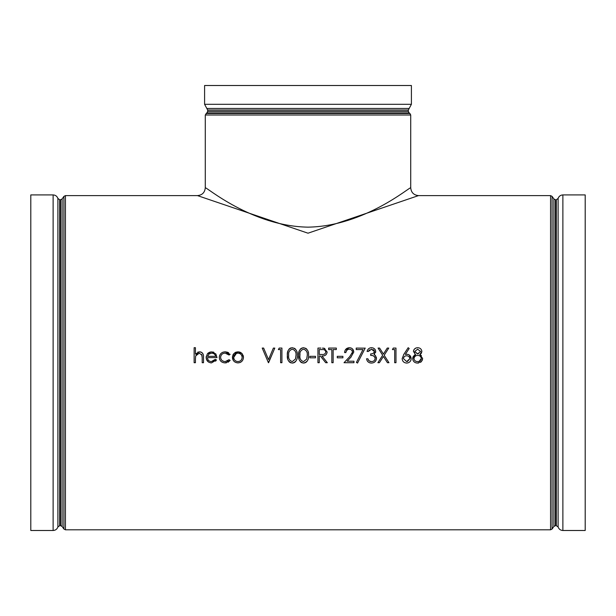 <?xml version="1.0" encoding="UTF-8"?>
<svg xmlns="http://www.w3.org/2000/svg" width="616" height="616" viewBox="0 0 616 616"><rect width="100%" height="100%" fill="white"/><g stroke="black" fill="none" stroke-linecap="round" stroke-linejoin="round"><path stroke-width="0.92" d="M62.108 198.96L60.576 199.761L60.576 525.656L62.108 526.457L62.108 198.96L63.895 196.404L63.895 529.005L65.427 529.806L550.573 529.806L552.105 529.005L552.105 196.404L550.573 195.603L550.573 529.806M422.176 360.46L422.345 360.06M422.553 359.244L422.622 358.443L419.796 354.554L420.551 354.069M416.747 363.024L418.634 363.001M420.536 362.331L421.513 361.476L422.622 358.443M412.728 357.935L413.051 360.329M414.768 354.038L415.569 354.554L413.559 356.056M413.136 356.695L412.882 357.272M421.282 353.338L421.875 351.497C421.544 349.118 420.158 347.848 417.717 347.701L416.316 347.901M415.815 348.086L414.252 349.272M413.898 349.788L413.544 350.666M421.444 355.678L419.796 354.554L421.875 351.497L421.544 350.034M420.767 353.884L421.175 353.469M357.573 362.993L356.395 362.454L362.993 349.572L356.21 349.572L356.21 348.071L365.173 348.163M324.732 355.548L325.464 355.186M325.579 355.109L326.218 354.546M327.019 352.983L327.135 351.99L324.185 348.271L323.361 348.156M323.338 348.156L322.538 348.102M322.468 348.102L324.855 348.487M298.629 354.778L298.999 359.097M300.154 361.461L301.001 362.277M301.085 362.339L302.24 362.893M305.89 348.387L303.311 347.709M302.271 347.878L300.608 348.825M300.57 348.864L300.169 349.287M299.391 350.543L298.775 352.845M298.76 352.93L298.706 353.469M298.698 353.561L298.629 354.747M308.385 352.837L308.131 351.69M306.884 349.264L305.96 348.44M308.562 355.663L308.562 355.394C308.932 351.236 307.253 348.671 303.511 347.701C299.815 348.687 298.183 351.251 298.621 355.394C298.19 359.536 299.815 362.1 303.511 363.078L304.789 362.886M305.39 362.662L306.129 362.223M306.46 361.946L307.192 361.115M307.638 360.368L308.108 359.197M308.377 358.012L308.516 356.749M287.372 354.778L287.741 359.097M288.896 361.461L289.743 362.277M289.828 362.339L290.983 362.893M294.633 348.387L292.061 347.709M291.022 347.878L290.39 348.125M290.382 348.125L289.358 348.825M289.312 348.864L288.912 349.287M288.142 350.543L287.518 352.845M287.503 352.93L287.449 353.469M287.441 353.561L287.372 354.747M297.128 352.837L296.874 351.69M295.626 349.264L294.71 348.44M297.305 355.663L297.305 355.394C297.674 351.236 295.996 348.671 292.254 347.701C288.558 348.687 286.925 351.251 287.364 355.394C286.933 359.536 288.565 362.1 292.254 363.078L293.532 362.886M294.132 362.662L294.872 362.223M295.21 361.946L295.934 361.115M296.381 360.368L296.85 359.197M297.12 358.012L297.259 356.749M238.615 351.867L233.864 353.599L233.279 354.362M233.241 354.423L232.763 355.347M232.486 356.379L233.325 360.468M242.619 354.4L242.003 353.584L237.938 351.828L235.882 352.19M235.697 352.267L234.727 352.829M242.989 359.675L243.466 357.388L242.003 353.584L241.187 352.86M241.033 352.752L240.355 352.344M240.178 352.26L239.031 351.929M233.864 353.599L232.401 357.388C232.709 360.776 234.557 362.608 237.938 362.893C241.31 362.608 243.151 360.776 243.466 357.388L243.382 356.433M243.366 356.302L243.104 355.347M237.938 362.893L239.97 362.555M240.048 362.524L241.025 362.008M241.849 361.315L242.404 360.668M224.293 361.507L222.438 360.799M221.383 359.783L220.998 359.128M220.682 358.196L220.582 357.334C220.905 354.677 222.43 353.276 225.156 353.137L229.044 355.016L227.335 353.592M227.905 360.776L227.358 361.099M219.381 356.341L219.265 357.449C219.666 360.884 221.629 362.701 225.14 362.893L226.48 362.77M227.959 362.308L230.145 360.429L229.044 359.705L225.163 361.584C222.445 361.446 220.913 360.029 220.582 357.334M227.473 352.213L225.248 351.828C221.668 352.029 219.673 353.9 219.265 357.449L219.712 359.613M229.044 355.016L230.145 354.331L225.248 351.828L223.1 352.167M222.992 352.206L222.168 352.575M221.067 353.353L220.305 354.215M219.773 355.132L219.388 356.294M228.636 352.768L228.035 352.437M226.827 353.399L227.312 353.584M214.568 360.275L212.582 361.423M215.608 361.176L216.455 359.944L215.284 359.328L211.35 361.584C208.955 361.376 207.654 360.06 207.446 357.642L217.017 357.588M206.214 356.456L206.422 359.197M206.522 359.482L208.454 362.023M210.48 362.809L211.511 362.893L216.455 359.944M217.017 357.642L215.854 353.93L211.419 351.828M210.272 351.959L207.985 353.145M213.929 352.329L212.72 351.944M195.642 355.971L195.441 358.843L195.642 355.971L199.276 353.137L202.04 355.247L202.194 357.673L201.694 354.362M200.423 351.921L199.407 351.828M198.306 351.975L197.805 352.144M195.441 358.843L195.441 362.709L194.125 362.709L194.125 347.701L195.441 347.701L195.441 354.031L199.507 351.828C202.456 352.298 203.788 354.108 203.511 357.249L203.503 356.81M202.772 353.522L202.148 352.799M202.002 352.668L201.37 352.26M201.201 352.175L200.462 351.929M196.15 354.87L196.966 353.969M196.989 353.946L197.674 353.507M63.895 196.404L65.427 195.603L197.474 195.603L308 233.195L418.518 195.603L550.573 195.603M271.702 355.386L268.376 362.616M265.319 355.386L262.224 348.071L263.633 348.071L268.514 359.605L273.389 348.071L274.759 348.163M346.046 351.667L347.339 349.773M347.385 349.742L347.878 349.472M347.978 349.434L349.411 349.203M351.02 347.978L349.357 347.701L345.368 349.85M344.983 350.596L344.583 352.575L345.892 352.575C346.084 350.504 347.216 349.38 349.287 349.203C351.174 349.326 352.229 350.312 352.46 352.167L349.695 356.649L344.021 362.709L353.961 362.709L353.961 361.207L347.155 361.207L351.228 356.849M353.769 352.136L352.491 348.933M352.398 352.775L352.236 353.384M349.896 349.249L350.758 349.526M351.028 349.68L351.474 350.019M351.49 350.034L352.175 350.92M352.213 350.989L352.383 351.497M374.382 351.166L374.413 351.497C373.881 353.207 372.626 354 370.655 353.892L370.655 355.394C373.119 355.232 374.62 356.264 375.159 358.489L375.152 358.674M375.113 358.951L374.798 359.86M372.772 361.407L372.187 361.53M370.755 355.394L372.002 355.517M372.934 355.717L374.189 356.418M374.235 356.456L374.69 356.987M375.052 357.727L375.152 358.296M374.343 351.952L373.612 353.045M373.026 349.534L373.812 350.096M374.035 350.358L374.297 350.858M368.838 350.627L369.546 349.811M372.318 347.786L370.185 347.871M369.846 347.986L368.576 348.756M367.598 350.042L367.09 351.451L368.406 351.451L371.463 349.203L374.413 351.497M375.591 352.46L375.645 350.851M375.352 349.957L374.944 349.31M374.913 349.272L374.389 348.741M374.028 348.464L373.011 347.963M374.205 354.608L374.659 353.992M376.322 359.521L376.476 358.358L375.121 355.232M369.715 362.824L371.41 363.078C374.428 362.909 376.114 361.338 376.476 358.358L376.253 356.98M374.366 362.247L375.583 361.068M375.66 360.961L376.06 360.237M370.139 361.4L368.992 360.791L367.844 358.766L366.559 358.889M367.529 361.245L367.921 361.715M375.159 358.489C374.813 360.522 373.573 361.554 371.433 361.584L368.992 360.791L368.314 359.937M371.433 361.584L370.185 361.415M403.549 354.778L408.177 347.701L409.186 348.494L405.32 354.408L406.837 354.262L405.32 354.408M408.177 347.701L403.811 354.377L402.171 358.627C402.402 361.346 403.88 362.824 406.606 363.078C409.394 362.87 410.918 361.376 411.18 358.597L409.263 354.985M408.624 354.624L407.677 354.346M406.76 363.078L408.2 362.809M410.864 360.314L411.095 359.49M418.518 195.603C413.783 195.141 411.18 192.538 410.718 187.803C410.549 186.148 364.441 226.272 308 227.15C251.52 226.265 205.405 186.109 205.282 187.803C204.812 192.538 202.217 195.141 197.474 195.603M205.282 187.803L205.282 114.999L206.876 112.913L409.124 112.913L409.917 113.467L206.083 113.467M409.124 112.913L408.331 111.381L207.669 111.381L206.876 112.913M408.331 111.381L408.331 110.033L411.403 104.304L411.403 85.508L204.597 85.508L204.597 104.304L411.403 104.304M553.892 526.457L555.424 525.656L555.424 199.761L553.892 198.96L553.892 526.457L552.105 529.005M556.317 525.656L558.104 526.973L558.104 198.437L556.317 199.761L556.317 525.656L555.424 525.656M558.104 198.437C558.928 196.227 560.522 195.049 562.878 194.918L585.2 194.918L585.2 530.492L562.878 530.492L562.878 194.918M59.683 199.761L57.896 198.437L57.896 526.973L59.683 525.656L59.683 199.761L60.576 199.761M57.896 526.973C57.072 529.19 55.478 530.361 53.122 530.492L30.8 530.492L30.8 194.918L53.122 194.918L53.122 530.492M202.194 357.673L202.194 362.709L203.511 362.709L203.511 357.249M211.542 351.828L207.369 353.823L206.137 357.388C206.383 360.776 208.177 362.608 211.511 362.893M207.584 356.325L215.7 356.325C215.115 354.285 213.752 353.222 211.611 353.137L208.855 354.138L207.584 356.325M225.14 362.893L230.145 360.429M237.93 353.137C240.502 353.399 241.911 354.816 242.15 357.395C241.919 359.967 240.517 361.361 237.93 361.584C235.366 361.376 233.957 359.983 233.71 357.395C233.941 354.824 235.35 353.399 237.93 353.137M237.93 361.584C235.366 361.376 233.957 359.983 233.71 357.395L236.367 353.43M274.798 348.071L268.607 362.709M263.633 348.071L268.514 359.605L273.389 348.071M268.414 362.709L262.224 348.071M278.363 349.572L280.611 349.572L280.611 362.709L281.928 362.709L281.928 348.071L279.217 348.071L278.363 349.572M292.254 363.078C295.988 362.123 297.674 359.559 297.305 355.394M292.3 349.203C295.103 350.104 296.327 352.167 295.996 355.394L295.441 359.066L292.3 361.584C289.481 360.691 288.273 358.627 288.681 355.394C288.257 352.175 289.466 350.111 292.3 349.203C289.466 350.111 288.257 352.175 288.681 355.394C288.273 358.627 289.481 360.691 292.3 361.584M295.657 358.35L295.441 359.066M303.511 363.078C307.245 362.123 308.924 359.559 308.562 355.394M303.557 349.203C306.352 350.104 307.584 352.167 307.253 355.394L306.699 359.066L303.557 361.584C300.731 360.691 299.53 358.627 299.93 355.394C299.515 352.175 300.724 350.111 303.557 349.203C306.352 350.104 307.584 352.167 307.253 355.394M299.93 355.394L299.992 353.8M309.879 357.827L315.507 357.827L315.507 356.325L309.879 356.325L309.879 357.827M320.874 348.071L317.941 348.071L317.941 362.709L319.257 362.709L319.257 355.956L320.32 355.956L325.702 362.709L327.319 362.709L321.945 355.956C324.971 356.14 326.703 354.816 327.135 351.99M321.999 349.572C324.085 349.303 325.364 350.104 325.825 351.982C325.364 350.104 324.085 349.303 321.999 349.572L319.257 349.572L319.257 354.454L321.937 354.47C324.07 354.731 325.364 353.907 325.825 351.982C325.364 353.907 324.07 354.731 321.937 354.47M328.636 349.572L331.824 349.572L331.824 362.709L333.14 362.709L333.14 349.572L336.328 349.572L336.328 348.071L328.636 348.071L328.636 349.572M337.268 357.827L342.896 357.827L342.896 356.325L337.268 356.325L337.268 357.827M350.812 357.295L353.776 352.052C353.53 349.349 352.059 347.901 349.357 347.701C346.415 347.978 344.829 349.603 344.583 352.575M356.395 362.454L362.993 349.572M365.219 348.071L357.526 363.078M375.598 355.763L374.012 354.508L375.721 351.497C375.367 349.103 373.943 347.832 371.448 347.701C369.092 347.871 367.644 349.118 367.09 351.451M366.528 358.766C367.036 361.484 368.661 362.924 371.41 363.078M387.433 362.709L388.95 362.709L384.176 355.247L388.758 348.071L387.248 348.071L383.414 354.061L379.587 348.071L378.07 348.071L382.659 355.247L377.877 362.709L379.394 362.709L383.414 356.425L387.433 362.709M392.415 349.572L394.671 349.572L394.671 362.709L395.98 362.709L395.98 348.071L393.278 348.071L392.415 349.572M402.171 358.627C402.402 361.346 403.88 362.832 406.606 363.078M411.18 358.597C410.949 355.948 409.501 354.5 406.837 354.262M406.675 361.584L403.488 358.681C403.673 356.841 404.697 355.871 406.56 355.763C408.477 355.848 409.578 356.818 409.863 358.681L406.675 361.584M409.863 358.681L407.476 361.492M417.717 347.701C415.253 347.809 413.821 349.064 413.428 351.451L415.569 354.554L412.682 358.566C413.02 361.484 414.676 362.986 417.633 363.078L421.513 361.476M414.938 352.283L414.745 351.474L417.648 349.203L420.559 351.443L417.694 353.892L414.745 351.474L417.648 349.203L420.559 351.443M413.99 358.612C414.337 356.541 415.584 355.471 417.733 355.394C419.765 355.486 420.959 356.51 421.305 358.474C420.99 360.514 419.765 361.546 417.648 361.584C415.561 361.592 414.337 360.599 413.99 358.612C414.337 360.599 415.561 361.592 417.648 361.584M418.518 353.776L416.909 353.784M417.733 355.394C419.765 355.486 420.959 356.51 421.305 358.474L419.219 361.322M65.427 529.806L65.427 195.603M205.282 114.999L410.718 114.999L409.917 113.467M207.669 111.381L207.669 110.033L408.331 110.033M409.17 108.47L206.83 108.47L204.597 104.304M410.718 187.803L410.718 114.999M207.669 110.033L206.83 108.47M553.892 198.96L552.105 196.404M556.317 199.761L555.424 199.761M558.104 526.973C558.928 529.19 560.522 530.361 562.878 530.492M62.108 526.457L63.895 529.005M59.683 525.656L60.576 525.656M57.896 198.437C57.072 196.227 55.478 195.049 53.122 194.918"/></g></svg>
